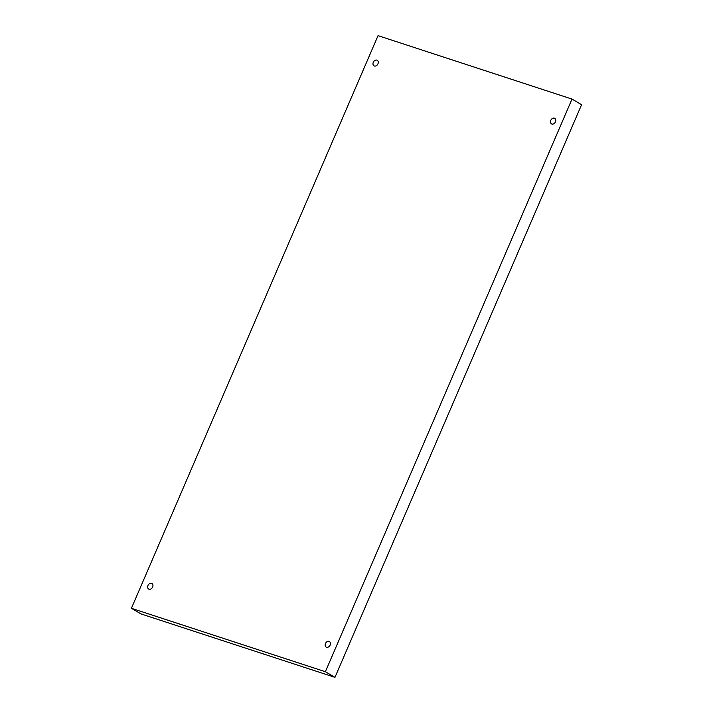 <?xml version="1.0" encoding="UTF-8"?>
<svg xmlns="http://www.w3.org/2000/svg" width="713" height="713" viewBox="0 0 713 713"><rect width="100%" height="100%" fill="white"/><g stroke="black" fill="none" stroke-linecap="round" stroke-linejoin="round"><path stroke-width="1.07" d="M325.386 671.726L334.958 677.35L581.585 104.704L572.004 99.08L378.042 35.65L131.415 608.296L325.386 671.726L572.004 99.08M131.415 608.296L140.996 613.92L334.958 677.35M373.291 62.298A3.208 2.433 120.4 0 1 377.248 60.293A3.208 2.433 120.4 0 1 377.721 64.295A3.208 2.433 120.4 0 1 373.995 65.837A3.208 2.433 120.4 0 1 373.291 62.298M147.965 585.507A3.208 2.433 120.4 0 1 151.922 583.501A3.208 2.433 120.4 0 1 152.395 587.494A3.208 2.433 120.4 0 1 148.669 589.036A3.208 2.433 120.4 0 1 147.965 585.507M325.467 643.545A3.208 2.433 120.4 0 1 329.424 641.54A3.208 2.433 120.4 0 1 329.896 645.541A3.208 2.433 120.4 0 1 326.171 647.074A3.208 2.433 120.4 0 1 325.467 643.545M550.793 120.345A3.208 2.433 120.4 0 1 554.75 118.34A3.208 2.433 120.4 0 1 555.222 122.342A3.208 2.433 120.4 0 1 551.497 123.875A3.208 2.433 120.4 0 1 550.793 120.345"/></g></svg>
